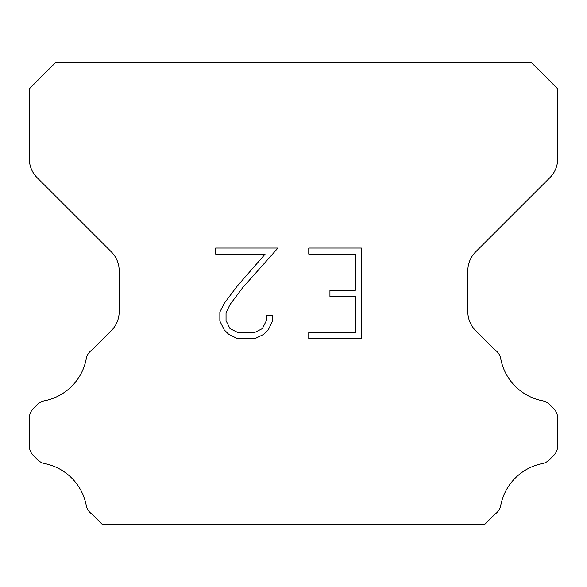 <?xml version="1.0" encoding="UTF-8"?>
<svg xmlns="http://www.w3.org/2000/svg" width="587" height="587" viewBox="0 0 587 587"><rect width="100%" height="100%" fill="white"/><g stroke="black" fill="none" stroke-linecap="round" stroke-linejoin="round"><path stroke-width="0.88" d="M355.304 332.624L355.304 296.384L329.938 296.384L329.938 290.345L355.304 290.345L355.304 254.098L308.762 254.098L308.762 248.059L361.343 248.059L361.343 338.662L308.762 338.662L308.762 332.624L355.304 332.624M272.522 315.689L272.522 321.126L268.215 329.967L263.732 334.363L254.883 338.662L237.478 338.662L228.695 334.297L224.212 329.872L219.846 321.03L219.846 312.064L224.212 303.391L237.009 286.353L265.148 254.098L215.656 254.098L215.656 248.059L277.945 248.059L242.673 287.689L230.111 304.433L226.039 312.695L226.039 320.649L229.987 328.617L238.014 332.624L254.413 332.624L262.374 328.603L266.388 320.649L266.388 315.689L272.522 315.689M531.235 62.369L55.765 62.369L29.35 88.784L29.35 158.952A26.415 26.415 0 0 0 37.084 177.634L111.427 251.97A26.415 26.415 0 0 1 119.161 270.651L119.161 311.858A26.415 26.415 0 0 1 111.427 330.54L91.946 350.013A13.207 13.207 0 0 0 86.223 358.943A52.83 52.83 0 0 1 44.363 400.811A13.207 13.207 0 0 0 37.524 404.443L33.217 408.743A13.207 13.207 0 0 0 29.35 418.083L29.35 446.01A13.207 13.207 0 0 0 33.217 455.351L37.839 459.973A13.207 13.207 0 0 0 44.619 463.591A52.83 52.83 0 0 1 86.194 505.165A13.207 13.207 0 0 0 91.888 514.014L102.498 524.631L484.502 524.631L495.112 514.014A13.207 13.207 0 0 0 500.806 505.165A52.83 52.83 0 0 1 542.381 463.591A13.207 13.207 0 0 0 549.161 459.973L553.783 455.351A13.207 13.207 0 0 0 557.65 446.01L557.65 418.083A13.207 13.207 0 0 0 553.783 408.743L549.476 404.443A13.207 13.207 0 0 0 542.637 400.811A52.83 52.83 0 0 1 500.777 358.943A13.207 13.207 0 0 0 495.054 350.013L475.573 330.54A26.415 26.415 0 0 1 467.839 311.858L467.839 270.651A26.415 26.415 0 0 1 475.573 251.97L549.916 177.634A26.415 26.415 0 0 0 557.65 158.952L557.65 88.784L531.235 62.369"/></g></svg>
